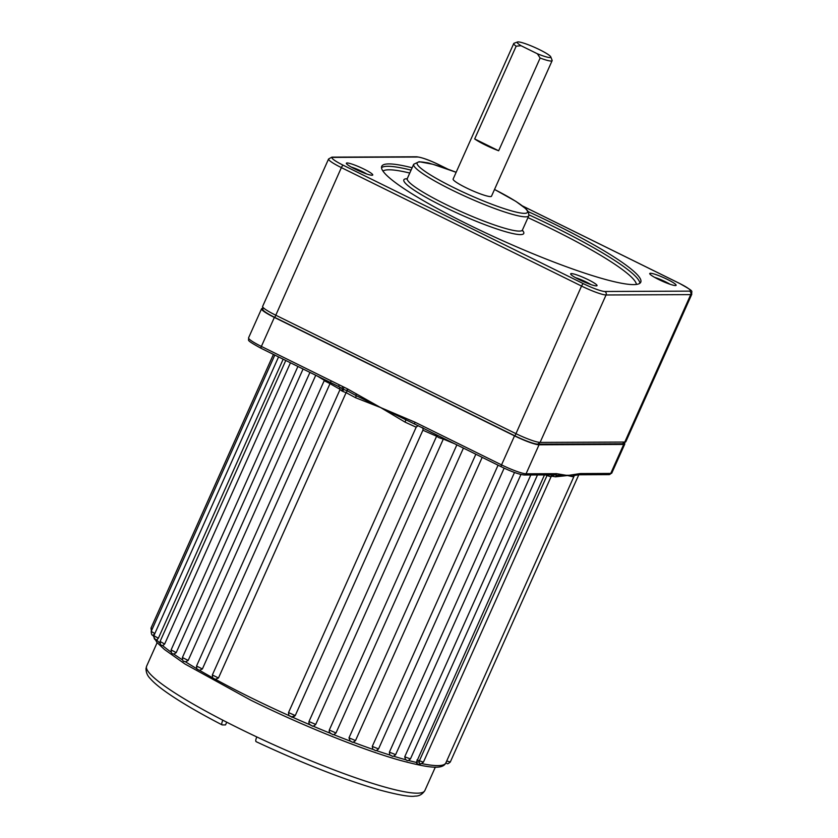 <?xml version="1.0" encoding="UTF-8"?>
<svg xmlns="http://www.w3.org/2000/svg" width="838" height="838" viewBox="0 0 838 838"><rect width="100%" height="100%" fill="white"/><g stroke="black" fill="none" stroke-linecap="round" stroke-linejoin="round"><path stroke-width="1.26" d="M154.862 633.538L153.165 635.267M154.831 633.528L151.196 631.381C151.353 634.335 151.982 635.613 153.071 635.246L153.574 635.445A160.268 20.898 24.1 0 0 153.783 635.895M156.737 639.97L155.732 639.572C154.642 639.949 154.014 638.671 153.857 635.717L158.372 638.21L156.737 639.97L155.826 639.593M162.719 645.658L161.954 645.344C160.865 645.721 160.236 644.432 160.079 641.479L164.657 644.013L162.719 645.658L162.048 645.365M174.105 654.248L172.984 653.766C171.895 654.153 171.266 652.865 171.109 649.911L176.21 652.624L173.895 654.132L173.078 653.797M185.963 662.02L184.276 661.381C183.187 661.769 182.558 660.48 182.401 657.526L188.183 660.449L185.554 661.852L184.381 661.402M199.538 670.327L198.428 669.897C197.318 668.336 196.961 671.28 196.542 666.032L202.377 668.975L199.538 670.327L198.522 669.918M215.418 679.293L214.214 678.843C213.093 677.282 212.779 680.247 212.339 674.978L218.467 677.994L215.418 679.293L214.319 678.864M310.311 724.954L308.918 723.508L308.981 721.549L436.619 436.21A160.268 20.898 -155.9 0 1 422.897 430.219L295.248 715.558C291.153 719.067 291.97 716.092 290.409 716.417C289.309 714.877 288.953 717.799 288.534 712.562L295.248 715.558L291.792 716.867L290.503 716.438M421.535 763.575C418.864 764.685 417.125 764.308 416.339 762.433L544.48 474.916M256.795 736.937A152.39 19.871 24.1 0 0 424.845 790.59C422.352 794.382 419.094 796.215 415.072 796.1C410.358 797.085 398.563 795.053 379.687 790.014C344.628 779.843 303.419 763.722 256.082 741.651L256.281 741.693C255.422 741.421 255.6 739.839 256.795 736.937A152.39 19.871 -155.9 0 1 239.417 728.557A152.39 19.871 -155.9 0 1 222.803 720.177C221.609 723.068 221.442 724.661 222.29 724.922L225.516 724.912L226.731 722.199M262.786 308.447L262.619 308.447A21.023 2.744 24.1 0 0 261.561 308.803L248.582 337.819A21.023 2.744 24.1 0 0 261.383 346.429L347.498 388.905A2.105 0.576 116.3 0 0 347.204 390.78A2.105 0.576 116.3 0 0 347.278 390.801L343.528 389.398L342.794 391.419L339.987 389.639L339.631 387.072M418.089 425.589L416.172 427.212A160.268 20.898 -155.9 0 1 405.058 422.122L380.609 407.561L355.616 397.736A2.629 1.163 117.8 0 0 355.909 395.505L347.644 390.979A2.105 0.576 116.3 0 1 347.571 390.958L347.361 390.791M416.371 426.762L288.534 712.551L416.371 426.762M330.633 733.407L329.198 731.92L329.292 730.045L456.857 444.863M348.985 737.838L355.511 740.551C351.415 744.05 352.232 741.085 350.672 741.41L349.53 740.698L350.179 741.085L348.985 737.838L475.848 454.238M372.271 746.407L378.546 748.931C374.45 752.43 375.277 749.465 373.706 749.79L372.847 749.287L372.271 746.407L498.065 465.195M389.387 752.157L395.63 754.65C391.535 758.149 392.352 755.185 390.791 755.509L389.764 754.891L389.387 752.157L514.501 472.464M404.733 756.787L410.431 758.935C406.336 762.433 407.153 759.458 405.592 759.794L404.733 756.787L530.8 474.978M218.467 677.994L346.104 392.645L342.794 391.419M261.561 308.803A21.023 2.744 24.1 0 0 274.351 317.413L514.522 435.875A21.023 2.744 24.1 0 0 539.044 444.789L623.713 444.433A21.023 2.744 24.1 0 0 624.771 444.077A21.023 2.744 24.1 0 0 624.216 442.914M158.372 638.21L283.171 359.198M164.657 644.013L290.451 362.791M176.21 652.624L303.073 369.024M188.183 660.449L315.748 375.267M202.377 668.975L330.015 383.626L324.191 380.693L196.542 666.032M572.972 476.759L567.546 475.523L580.252 473.564L610.734 473.439A21.023 2.744 24.1 0 0 611.792 473.082L608.933 474.643L578.44 474.779L574.103 475.544A2.629 2.587 -118.1 0 0 572.972 476.759A160.268 20.898 -155.9 0 0 574.323 475.617L445.785 763.062A160.268 20.898 24.1 0 1 421.755 763.617M347.498 388.905L380.609 407.561L415.061 422.226L501.543 464.881A21.023 2.744 24.1 0 0 526.065 473.795L556.558 473.669L567.546 475.523L555.542 476.832A2.629 2.336 99.4 0 1 557.637 475.314L555.94 474.978M551.016 476.853L547.015 475.523L419.367 760.873L419.084 762.119L419.953 763.575C420.121 764.34 421.273 763.868 423.42 762.161L551.016 476.853A2.629 2.587 -117 0 1 552.2 475.607L552.2 475.607A2.629 2.587 -117 0 1 552.944 475.366M422.823 427.705L423.064 429.821L295.248 715.558M222.803 720.177A152.39 19.871 24.1 0 1 146.64 666.137L146.001 668.504C146.022 672.432 147.425 675.774 150.191 678.518C153.291 682.09 157.953 686.133 164.164 690.627C177.855 700.526 197.16 711.944 222.08 724.88L222.29 724.922M554.986 474.13A2.105 1.969 76.5 0 1 553.269 475.335L550.849 474.685M554.536 474.14A2.105 2.022 106.4 0 1 552.724 475.335L553.269 475.335L552.724 475.335A2.629 2.336 -80.8 0 0 550.629 476.853M575.224 475.24L557.637 475.314A2.105 2.022 -73.2 0 0 559.449 474.119M419.084 762.119A2.629 1.477 2.4 0 0 416.339 762.433A160.268 20.898 24.1 0 1 408.452 760.464M414.716 424.059L355.909 395.505A2.105 0.555 -58.4 0 1 356.454 393.881M406.053 418.351A2.105 0.597 110.9 0 0 405.802 420.11L405.058 422.122M412.757 423.148L414.779 424.112A2.105 0.576 116.3 0 0 414.852 424.133L501.197 466.714M330.863 381.625L330.015 383.626A160.268 20.898 -155.9 0 0 340.092 389.345M343.79 387.638A2.105 0.597 111 0 0 343.528 389.398L339.023 386.727A2.105 0.576 116.3 0 1 338.95 386.716L261.089 348.315A2.105 0.576 116.3 0 0 261.163 348.325L338.887 386.664M342.533 387.02A2.105 0.555 121.4 0 0 341.988 388.643A2.629 1.152 -62.2 0 1 341.684 390.864M347.372 390.833L346.104 392.645A160.268 20.898 -155.9 0 0 355.616 397.736M436.87 435.006L436.619 436.21L438.861 437.646L443.333 439.143L443.815 438.431M578.44 474.779A2.105 2.001 -90.2 0 0 580.252 473.564M415.061 422.226A2.105 0.576 116.3 0 0 414.779 424.112L501.26 466.766A2.105 0.576 116.3 0 0 501.334 466.776A18.918 2.472 -155.9 0 0 523.404 474.8M553.509 473.68A2.105 2.001 89.8 0 1 551.708 474.884L524.263 474.999A2.105 2.001 89.8 0 0 526.065 473.795L539.044 444.789M556.422 473.669A2.105 2.001 89.8 0 1 554.798 474.863M556.558 473.669A2.105 2.001 89.8 0 1 554.777 474.874L556.044 474.989M339.243 384.831A2.105 0.576 116.3 0 0 338.95 386.716L339.935 387.303M347.864 389.083A2.105 0.576 116.3 0 0 347.571 390.958L349.865 392.142M372.02 175.257A14.456 1.886 -155.9 0 1 357.805 170.386A14.456 1.886 -155.9 0 1 346.377 163.483A14.456 1.886 -155.9 0 1 347.089 162.96A14.456 1.886 -155.9 0 1 363.011 168.637A14.456 1.886 -155.9 0 1 372.533 175.184A14.456 1.886 -155.9 0 1 372.02 175.257M596.31 285.884A14.456 1.886 -155.9 0 1 582.106 281.013A14.456 1.886 -155.9 0 1 570.678 274.11A14.456 1.886 -155.9 0 1 571.39 273.586A14.456 1.886 -155.9 0 1 587.302 279.264A14.456 1.886 -155.9 0 1 596.824 285.81A14.456 1.886 -155.9 0 1 596.31 285.884M675.386 285.549A14.456 1.886 -155.9 0 1 661.182 280.678A14.456 1.886 -155.9 0 1 649.754 273.785A14.456 1.886 -155.9 0 1 650.466 273.261A14.456 1.886 -155.9 0 1 666.388 278.928A14.456 1.886 -155.9 0 1 675.899 285.475A14.456 1.886 -155.9 0 1 675.386 285.549M550.775 56.879L552.106 60.284A21.023 2.744 -155.9 0 1 552.127 60.682A21.023 2.744 -155.9 0 1 551.069 61.038A21.023 2.744 -155.9 0 1 540.133 58.032L537.378 53.768A18.394 2.399 24.1 0 0 549.864 57.55A18.394 2.399 24.1 0 0 550.775 56.879A18.394 2.399 24.1 0 0 536.226 48.101A18.394 2.399 24.1 0 0 518.146 41.9A18.394 2.399 24.1 0 0 517.486 41.994A18.394 2.399 24.1 0 0 521.037 45.713L516.156 46.205A21.023 2.744 -155.9 0 1 513.746 43.513A21.023 2.744 -155.9 0 1 514.061 43.262L517.486 41.994M513.746 43.513L453.117 179.06A21.023 2.744 24.1 0 0 468.515 188.917A21.023 2.744 24.1 0 0 490.44 196.584A21.023 2.744 24.1 0 0 491.497 196.218L552.127 60.682M412.118 167.768A141.873 18.499 24.1 0 0 388.895 163.913A141.873 18.499 24.1 0 0 381.73 166.322A141.873 18.499 24.1 0 0 485.642 232.88A141.873 18.499 24.1 0 0 633.591 284.606A141.873 18.499 24.1 0 0 640.756 282.186A141.873 18.499 24.1 0 0 528.38 211.71M262.619 306.425A21.023 2.744 24.1 0 0 262.598 306.645A21.023 2.744 24.1 0 0 275.419 315.036L515.59 433.497A21.023 2.744 24.1 0 0 540.101 442.412L624.781 442.055A21.023 2.744 24.1 0 0 625.693 441.856A21.023 2.744 24.1 0 0 625.839 441.699L691.79 294.264A21.023 2.744 -155.9 0 1 690.721 294.62L606.052 294.976A21.023 2.744 -155.9 0 1 581.541 286.062L341.37 167.61A21.023 2.744 -155.9 0 1 328.569 159L262.619 306.425M625.693 441.856L623.263 443.606A19.504 2.545 -155.9 0 1 622.404 443.784L537.734 444.14A19.504 2.545 -155.9 0 1 514.982 435.865L274.812 317.413A19.504 2.545 -155.9 0 1 262.912 309.631L262.598 306.645M426.385 162.635A14.456 1.886 -155.9 0 1 431.057 163.766M366.656 173.958A11.826 1.54 24.1 0 0 351.206 167.045M590.947 284.585A11.826 1.54 24.1 0 0 575.507 277.671M670.023 284.25A11.826 1.54 24.1 0 0 654.583 277.347M540.133 58.032L498.652 150.767L474.675 138.94A21.023 2.744 24.1 0 0 498.652 150.767M474.675 138.94L516.156 46.205M537.378 53.768L521.037 45.713M308.981 721.549L315.685 724.409M329.292 730.045L335.996 732.967C331.911 736.476 332.696 733.491 331.157 733.826L329.198 731.92M215.628 679.409A160.268 20.898 24.1 0 0 250.845 697.656A160.268 20.898 24.1 0 0 289.361 715.778M393.598 756.19A160.268 20.898 24.1 0 0 405.215 759.595M376.147 750.502A160.268 20.898 24.1 0 0 390.026 755.08M352.924 742.122A160.268 20.898 24.1 0 0 373.088 749.444M333.461 734.538A160.268 20.898 24.1 0 0 349.907 740.981M312.846 726.033A160.268 20.898 24.1 0 0 330.109 733.198M292.284 717.087A160.268 20.898 24.1 0 0 309.903 724.776M314.564 374.68L310.51 372.69M461.445 447.125L457.391 445.135M151.406 630.92L150.987 628.102L152.223 629.087M156.779 640.023A160.268 20.898 24.1 0 0 159.922 643.186M162.771 645.71A160.268 20.898 24.1 0 0 171.162 652.194M173.99 654.206A160.268 20.898 24.1 0 0 182.506 659.904M324.327 380.295A160.268 20.898 -155.9 0 1 317.351 376.063M185.732 661.957A160.268 20.898 24.1 0 0 196.888 668.766M199.706 670.421A160.268 20.898 24.1 0 0 212.789 677.848M454.605 443.752A160.268 20.898 -155.9 0 1 443.365 439.081M555.542 476.832A160.268 20.898 -155.9 0 1 551.53 476.11M274.351 317.413L261.383 346.429A2.105 0.576 116.3 0 0 261.089 348.315C244.549 339.181 249.357 340.909 248.582 337.819M514.522 435.875L501.543 464.881A2.105 0.576 116.3 0 0 501.26 466.766C511.547 471.731 519.214 474.486 524.263 474.999M623.713 444.433L610.734 473.439A2.105 2.001 -90.2 0 1 608.933 474.643M446.685 760.967L450.278 762.046L578.786 474.779M416.968 759.961L423.42 762.161M551.058 476.759L553.656 475.282A2.105 1.969 76.5 0 1 553.656 475.282L554.62 474.874M443.323 439.06L315.696 724.493C311.6 727.992 312.385 725.006 310.856 725.341L308.918 723.508M545.559 474.916L547.015 475.523L547.277 474.905M575.622 475.188A2.105 1.969 -103.7 0 0 576.932 474.046M494.525 189.451L515.873 201.371L526.065 208.913L528.516 211.951L528.809 215.764A63.06 8.223 -155.9 0 1 525.625 216.833A63.06 8.223 -155.9 0 1 459.873 193.85A63.06 8.223 -155.9 0 1 413.689 164.269L407.299 178.536A63.06 8.223 24.1 0 0 453.484 208.117A63.06 8.223 24.1 0 0 519.246 231.099A63.06 8.223 24.1 0 0 522.42 230.031L522.325 230.817M413.689 164.269L419.126 161.692L432.911 164.279L456.144 172.293A60.43 7.877 24.1 0 0 420.194 161.933A60.43 7.877 24.1 0 0 453.934 187.712A60.43 7.877 24.1 0 0 524.42 213.344A60.43 7.877 24.1 0 0 494.514 189.482M522.346 230.23A65.689 8.569 -155.9 0 1 520.44 234.598A65.689 8.569 -155.9 0 1 443.826 206.745A65.689 8.569 -155.9 0 1 407.153 178.724A65.689 8.569 -155.9 0 1 407.205 178.724M381.52 167.652A141.873 18.499 -155.9 0 1 387.826 166.291A141.873 18.499 -155.9 0 1 411.06 170.145M409.761 173.047A139.255 18.164 24.1 0 0 389.031 169.789A139.255 18.164 24.1 0 0 382.956 171.046M636.419 284.428A139.255 18.164 24.1 0 0 527.971 217.629M274.812 317.413L341.37 167.61A2.629 0.723 116.3 0 1 343.224 165.233L583.395 283.684A18.394 2.399 24.1 0 0 604.847 291.488L689.527 291.132A18.394 2.399 24.1 0 0 679.251 283.286L522.713 206.075M622.404 443.784L624.781 442.055L690.721 294.62A2.629 2.504 -90.2 0 0 689.527 291.132M537.734 444.14L540.101 442.412L606.052 294.976A2.629 2.504 -90.2 0 0 604.847 291.488M514.982 435.865L581.541 286.062A2.629 0.723 116.3 0 1 583.395 283.684M447.921 169.192L439.081 164.824A18.394 2.399 24.1 0 0 417.638 157.031L332.958 157.387A18.394 2.399 24.1 0 0 343.224 165.233M529.071 214.895A141.873 18.499 -155.9 0 1 639.897 283.234M417.638 157.031A2.629 2.504 -90.2 0 0 416.559 156.779C421.849 157.376 429.391 160.068 439.185 164.845A2.629 0.723 116.3 0 0 439.081 164.824M439.259 164.918A2.629 0.723 116.3 0 0 439.185 164.845L448.131 169.266M332.958 157.387A2.629 2.504 -90.2 0 0 331.89 157.135L328.569 159M152.851 635.131L156.905 642.421L164.405 649.46L184.863 663.926L250.478 700.013C301.104 725.069 361.283 749.382 399.548 760.192C430.9 768.614 442.768 769.399 445.868 762.894M424.845 790.59L435.341 767.126M182.401 657.526L309.945 372.407M212.339 674.978L339.987 389.639M150.987 628.102L273.429 354.39M151.196 631.381L274.801 355.071M153.857 635.717L278.562 356.925M160.079 641.479L285.768 360.487M171.109 649.911L297.899 366.468M624.771 444.077L611.792 473.082M410.431 758.935L537.472 474.947M395.63 754.65L520.943 474.497M378.546 748.931L504.151 468.149M355.511 740.551L482.185 457.359M335.996 732.967L463.424 448.1M146.64 666.137L157.135 642.683M450.278 762.046C446.35 765.283 447.618 762.936 445.785 763.062M324.4 379.541L324.191 380.693M406.786 179.133L407.299 178.536M528.809 215.764L522.42 230.031M691.79 294.264C690.889 290.304 695.98 292.651 679.356 283.307L522.619 206.001M416.559 156.779L331.89 157.135"/></g></svg>
